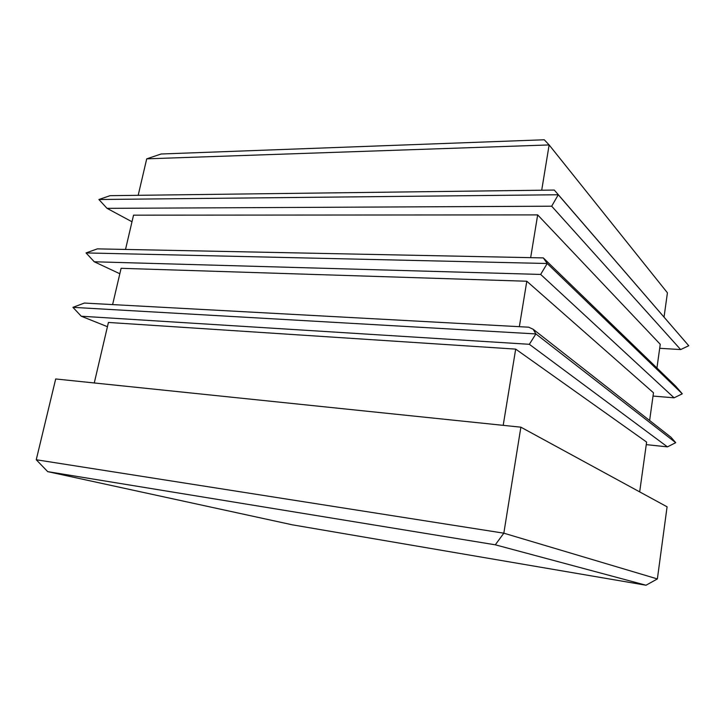 <?xml version="1.0" encoding="UTF-8"?>
<svg xmlns="http://www.w3.org/2000/svg" width="725" height="725" viewBox="0 0 725 725"><rect width="100%" height="100%" fill="white"/><g stroke="black" fill="none" stroke-linecap="round" stroke-linejoin="round"><path stroke-width="1.09" d="M133.536 215.162L537.669 214.899L530.664 257.647L537.669 214.899L660.248 344.293L537.669 214.899L133.536 215.162L125.516 249.436L133.536 215.162M656.941 368.001L660.248 344.293L656.941 368.001M121.102 268.313L112.611 304.591L121.102 268.313L526.803 281.237L519.354 326.685L526.803 281.237L653.488 392.778L526.803 281.237L121.102 268.313M649.618 420.509L653.488 392.778L649.618 420.509M81.254 316.218L529.35 344.303L667.444 446.872L675.709 442.676L671.006 437.266L533.183 329.277L528.697 327.192L84.399 303.059L528.697 327.192L533.183 329.277L535.875 333.926L533.183 329.277L671.006 437.266L675.709 442.676L535.875 333.926L675.709 442.676L667.444 446.872L646.256 444.633L667.444 446.872L529.35 344.303L535.875 333.926L72.935 307.346L535.875 333.926L529.35 344.303L81.254 316.218L107.436 326.694L81.254 316.218L72.935 307.346L84.399 303.059L72.935 307.346L81.254 316.218M108.424 322.453L515.683 349.115L646.618 442.069L515.683 349.115L503.195 425.348L515.683 349.115L108.424 322.453L94.268 382.963L108.424 322.453M668.577 435.362L671.006 437.266L668.577 435.362M47.687 471.631L495.293 544.81L646.02 585.229L292.329 524.818L646.02 585.229L657.376 578.931L646.02 585.229L495.293 544.81L503.83 533.183L495.293 544.81L47.687 471.631L292.329 524.818L47.687 471.631L36.25 459.75L47.687 471.631M657.376 578.931L503.83 533.183L36.25 459.75L503.83 533.183L520.876 427.179L503.83 533.183L657.376 578.931L667.082 506.811L520.876 427.179L55.698 378.967L36.25 459.75L55.698 378.967L520.876 427.179L667.082 506.811L657.376 578.931M639.677 491.885L646.618 442.069L639.677 491.885M94.268 261.779L540.651 274.431L674.105 397.817L682.279 393.811L675.691 386.171L543.315 257.91L97.349 248.865L543.315 257.91L547.203 263.501L543.315 257.91L675.691 386.171L682.279 393.811L547.203 263.501L682.279 393.811L674.105 397.817L653.026 396.067L674.105 397.817L540.651 274.431L547.203 263.501L86.039 252.925L547.203 263.501L540.651 274.431L94.268 261.779L119.824 273.751L94.268 261.779L86.039 252.925L97.349 248.865L86.039 252.925L94.268 261.779M107.037 208.347L551.68 206.199L680.657 349.568L688.75 345.734L554.29 190.059L110.064 195.668L554.29 190.059L688.75 345.734L558.259 194.753L688.75 345.734L680.657 349.568L659.687 348.29L680.657 349.568L551.68 206.199L558.259 194.753L98.899 199.511L558.259 194.753L551.68 206.199L107.037 208.347L131.995 221.759L107.037 208.347L98.899 199.511L110.064 195.668L98.899 199.511L107.037 208.347M161.122 153.999L544.257 139.771L161.122 153.999L146.722 158.838L549.133 144.937L544.257 139.771L549.133 144.937L667.426 292.809L549.133 144.937L541.711 190.213L549.133 144.937L146.722 158.838L161.122 153.999M146.722 158.838L138.185 195.315L146.722 158.838M664.046 317.07L667.426 292.809L664.046 317.07"/></g></svg>
